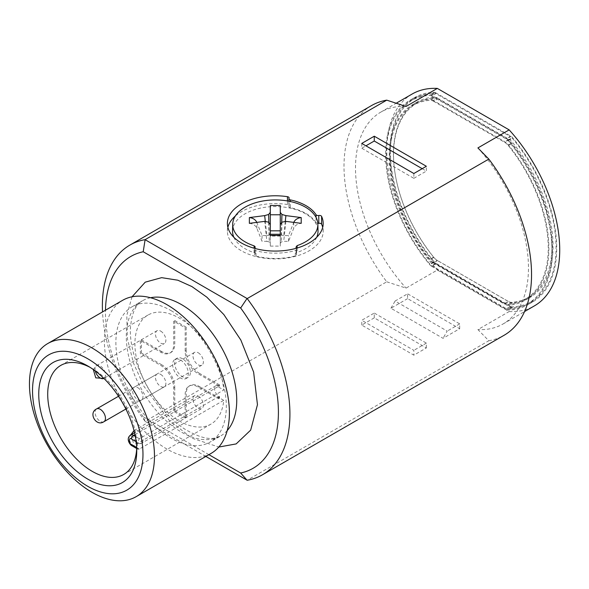 <?xml version="1.0" encoding="UTF-8"?>
<svg xmlns="http://www.w3.org/2000/svg" width="589" height="589" viewBox="0 0 589 589"><rect width="100%" height="100%" fill="white"/><g stroke="black" fill="none" stroke-linecap="round" stroke-linejoin="round"><path stroke-width="0.44" stroke-dasharray="2.94 2.21" d="M371.475 105.6A132.606 76.563 -120 0 0 386.737 281.807L145.108 421.312A132.606 76.563 60 0 1 102.523 311.92M208.904 454.671L143.215 416.747L145.108 421.312M143.215 416.747A122.291 70.606 60 0 1 105.483 310.212M386.737 281.807L406.064 288.109L437.325 270.064L509.168 311.537L477.907 329.582L488.818 340.744L247.189 480.249M205.848 456.431L145.203 421.415M374.265 317.869L361.764 325.084L413.853 355.16L426.362 347.944L374.265 317.869L374.265 313.053L361.764 320.276L413.853 350.352L413.853 355.16M407.603 298.623L390.934 308.246L443.031 338.322L459.7 328.699L407.603 298.623L407.603 293.808L395.101 301.023L447.198 331.099L443.031 338.322M406.064 106.447A122.291 70.606 -120 0 0 380.84 112.101A122.291 70.606 -120 0 0 406.064 288.109M435.735 92.775L510.751 136.088A5.301 3.063 60 0 1 512.518 137.612A118.021 68.14 60 0 1 532.257 302.179A118.021 68.14 60 0 1 512.518 307.672A5.301 3.063 60 0 1 510.751 307.163L435.735 263.85A5.301 3.063 60 0 1 433.968 262.326A118.021 68.14 60 0 1 414.236 97.759A118.021 68.14 60 0 1 433.968 92.267A5.301 3.063 60 0 1 435.735 92.775L431.568 95.182L506.584 138.496A5.301 3.063 -120 0 1 508.351 140.02A118.021 68.14 60 0 1 528.083 304.587A118.021 68.14 60 0 1 508.351 310.079A5.301 3.063 60 0 1 506.584 309.571L510.751 307.163M412.094 94.056A122.291 70.606 -120 0 0 437.325 270.064M509.168 311.537A122.291 70.606 -120 0 0 534.392 305.882M488.818 340.744A132.606 76.563 -120 0 0 504.081 335.288M477.907 147.927A122.291 70.606 60 0 1 503.131 323.928A122.291 70.606 60 0 1 477.907 329.582M361.764 325.084L361.764 320.276M426.362 347.944L426.362 343.129L374.265 313.053M426.362 343.129L413.853 350.352M390.934 308.246L395.101 301.023M459.7 328.699L459.7 323.884L407.603 293.808M459.7 323.884L447.198 331.099M289.008 198.309L289.008 206.128A2.209 1.274 0 0 0 289.111 205.745A2.209 1.274 0 0 0 287.461 204.508A47.886 27.646 0 0 0 235.335 216.008M227.884 227.339A47.886 27.646 0 0 0 227.398 231.249A47.886 27.646 0 0 0 275.291 258.895A47.886 27.646 0 0 0 323.177 231.249A47.886 27.646 0 0 0 322.691 227.339M316.065 217.422L316.065 222.554A2.209 1.274 0 0 0 317.824 223.371M316.065 222.554A43.468 25.091 0 0 0 290.348 207.703L290.348 201.519M289.008 206.128A2.209 1.274 0 0 0 288.904 206.511A2.209 1.274 0 0 0 290.348 207.703M422.195 168.69L426.362 171.097L426.362 166.282M361.764 143.429L361.764 148.237L365.931 145.829M413.853 173.505L413.853 178.312L361.764 148.237M413.853 178.312L426.362 171.097M435.735 263.85L431.568 266.257A5.301 3.063 60 0 1 429.801 264.726A118.021 68.14 60 0 1 410.069 100.167A118.021 68.14 60 0 1 429.801 94.674A5.301 3.063 60 0 1 431.568 95.182M431.568 266.257L506.584 309.571M316.713 237.293A42.732 24.672 180 0 1 297.18 252.431A2.209 1.274 0 0 0 296.105 253.542A2.209 1.274 0 0 0 296.363 254.131A2.209 1.274 180 0 1 296.62 254.713A2.209 1.274 180 0 1 295.347 255.884A47.149 27.219 180 0 1 255.972 256.082A2.209 1.274 180 0 1 254.669 254.897A2.209 1.274 180 0 1 254.912 254.338A2.209 1.274 0 0 0 255.155 253.771A2.209 1.274 0 0 0 254.043 252.652A42.732 24.672 180 0 1 233.862 237.293M232.559 230.94A42.732 24.672 180 0 1 275.291 206.577A42.732 24.672 180 0 1 318.016 230.94M171.105 310.646A78.094 45.088 60 0 1 222.119 379.463A78.094 45.088 60 0 1 210.148 442.037A78.094 45.088 60 0 1 171.105 438.172A78.094 45.088 60 0 1 120.082 369.355A78.094 45.088 60 0 1 132.054 306.781A78.094 45.088 60 0 1 171.105 310.646M431.722 96L506.43 139.122A5.301 3.063 60 0 1 508.197 140.661A117.137 67.632 60 0 1 527.641 303.821A117.137 67.632 60 0 1 508.197 309.262A5.301 3.063 60 0 1 506.43 308.754L431.722 265.624A5.301 3.063 60 0 1 429.955 264.093A117.137 67.632 60 0 1 410.511 100.933A117.137 67.632 60 0 1 429.955 95.484A5.301 3.063 60 0 1 431.722 96L435.889 93.592L510.597 136.722L506.43 139.122M296.363 254.131L296.481 248.845L296.134 250.075L295.303 250.583A47.039 27.16 180 0 1 256.024 250.781L255.066 250.148L254.809 249.037L254.912 254.338M211.09 453.405A88.409 51.044 60 0 1 166.893 449.024A88.409 51.044 60 0 1 109.134 371.122A88.409 51.044 60 0 1 122.689 300.28M506.43 308.754L510.597 306.346A5.301 3.063 -120 0 0 512.364 306.862A117.137 67.632 -120 0 0 531.808 301.413A117.137 67.632 -120 0 0 512.364 138.253A5.301 3.063 -120 0 0 510.597 136.722M435.889 93.592A5.301 3.063 -120 0 0 434.122 93.084A117.137 67.632 -120 0 0 414.678 98.525A117.137 67.632 -120 0 0 434.122 261.685A5.301 3.063 -120 0 0 435.889 263.224L431.722 265.624M510.597 306.346L435.889 263.224M437.487 98.061L508.999 139.35A10.315 5.956 60 0 1 512.599 142.516A112.867 65.165 60 0 1 529.673 297.71A112.867 65.165 60 0 1 512.599 302.864A10.315 5.956 60 0 1 508.999 301.877L437.487 260.588A10.315 5.956 60 0 1 433.887 257.422A112.867 65.165 60 0 1 416.813 102.228A112.867 65.165 60 0 1 433.887 97.075A10.315 5.956 60 0 1 437.487 98.061L433.32 100.469L504.832 141.75A10.315 5.956 -120 0 1 508.432 144.923A112.867 65.165 60 0 1 525.506 300.118A112.867 65.165 60 0 1 508.432 305.264A10.315 5.956 60 0 1 504.832 304.285L508.999 301.877M268.878 222.539L269.276 234.996L270.299 233.605L270.299 224.615L270.299 246.106L270.299 236.049L280.276 236.049L280.276 246.106L280.276 243.331L281.299 241.939L283.714 241.343L288.522 241.343L293.712 228.289A8.842 7.215 0 0 1 301.215 223.341M256.708 222.186A8.842 7.215 0 0 1 256.863 222.532L262.053 235.585L266.861 235.585L265.322 221.493M249.368 223.341A8.842 7.215 0 0 1 256.863 228.289L262.053 241.343L266.861 241.343L264.675 221.368M270.299 235.423L270.299 234.289L270.299 235.423M280.276 235.423L280.276 234.289L280.276 235.423M280.276 205.495L280.276 243.331M285.901 221.368L283.714 241.343M293.867 222.186A8.842 7.215 180 0 0 293.712 222.532L293.712 228.289M285.253 221.493L283.714 235.585L288.522 235.585L293.712 222.532M270.299 205.495L270.299 233.605M437.487 260.588L433.32 262.996A10.315 5.956 60 0 1 429.72 259.83A112.867 65.165 60 0 1 412.646 104.628A112.867 65.165 60 0 1 429.72 99.482A10.315 5.956 60 0 1 433.32 100.469M433.32 262.996L504.832 304.285M266.861 241.343L269.276 241.939L270.299 243.331M270.299 246.106L280.276 246.106M288.522 241.343L288.522 235.585M283.714 235.585L281.299 234.996L280.276 233.605M269.276 234.996L266.861 235.585M262.053 235.585L262.053 241.343M268.621 222.171L269.276 241.939M281.954 222.171L281.299 241.939M281.697 222.539L281.299 234.996M433.578 101.279L504.574 142.266A10.315 5.956 60 0 1 508.174 145.446A111.984 64.65 60 0 1 525.064 299.352A111.984 64.65 60 0 1 508.174 304.454A10.315 5.956 60 0 1 504.574 303.475L433.578 262.488A10.315 5.956 60 0 1 429.977 259.307A111.984 64.65 60 0 1 413.088 105.394A111.984 64.65 60 0 1 429.977 100.292A10.315 5.956 60 0 1 433.578 101.279L437.222 99.173L508.226 140.16L504.574 142.266M136.7 448.141A62.957 36.349 -120 0 0 136.751 445.645A62.957 36.349 -120 0 0 136.523 440.366A62.957 36.349 -120 0 0 92.23 368.537A62.957 36.349 -120 0 0 90.043 367.337M504.574 303.475L508.226 301.369A10.315 5.956 -120 0 0 511.826 302.348A111.984 64.65 -120 0 0 528.716 297.246A111.984 64.65 -120 0 0 511.826 143.341A10.315 5.956 -120 0 0 508.226 140.16M437.222 99.173A10.315 5.956 -120 0 0 433.622 98.186A111.984 64.65 -120 0 0 416.732 103.289A111.984 64.65 -120 0 0 433.622 257.202A10.315 5.956 -120 0 0 437.222 260.382L433.578 262.488M508.226 301.369L437.222 260.382M139.343 449.046L137.922 449.23L137.414 447.942A62.957 36.349 -120 0 0 137.414 442.442L139.343 438.739L223.732 390.014A62.957 36.349 -120 0 0 194.385 329.811A62.957 36.349 -120 0 0 147.957 315.071A62.957 36.349 -120 0 0 147.957 387.776A62.957 36.349 -120 0 0 210.914 424.124A62.957 36.349 -120 0 0 223.732 400.329L139.343 449.046L133.593 445.733A2.945 1.701 120 0 1 132.12 445.88M223.732 400.329L218.504 397.31L219.55 396.706L219.027 396.404A6.317 3.644 60 0 1 214.904 390.846A6.317 3.644 60 0 1 215.868 385.788A6.317 3.644 60 0 1 219.027 386.097L219.55 386.399L218.504 387.002L223.732 390.014M218.504 397.31L218.504 398.775L198.191 387.039A18.421 10.631 -120 0 0 188.981 386.126A18.421 10.631 -120 0 0 185.167 394.564L185.167 418.021L173.703 411.402L173.703 387.945A18.421 10.631 -120 0 0 160.679 365.386L140.366 353.658L140.366 340.427L160.679 352.156A18.421 10.631 -120 0 0 169.89 353.069A18.421 10.631 -120 0 0 173.703 344.631L173.703 321.174L185.167 327.793L185.167 351.25A18.421 10.631 -120 0 0 198.191 373.809L218.504 385.537L218.504 387.002M198.191 352.752A7.37 4.256 60 0 1 202.999 359.246A7.37 4.256 60 0 1 201.872 365.151A7.37 4.256 60 0 1 194.503 360.895A7.37 4.256 60 0 1 194.503 352.391A7.37 4.256 60 0 1 198.191 352.752M160.687 374.413A7.37 4.256 60 0 1 165.494 380.899A7.37 4.256 60 0 1 164.368 386.804A7.37 4.256 60 0 1 156.998 382.548A7.37 4.256 60 0 1 156.998 374.044A7.37 4.256 60 0 1 160.687 374.413M160.687 331.099A7.37 4.256 60 0 1 165.494 337.593A7.37 4.256 60 0 1 164.368 343.497A7.37 4.256 60 0 1 156.998 339.242A7.37 4.256 60 0 1 156.998 330.738A7.37 4.256 60 0 1 160.687 331.099M198.191 396.066A7.37 4.256 60 0 1 202.999 402.552A7.37 4.256 60 0 1 201.872 408.457A7.37 4.256 60 0 1 194.503 404.209A7.37 4.256 60 0 1 194.503 395.698A7.37 4.256 60 0 1 198.191 396.066M218.504 398.775L219.55 398.171L219.55 396.706M219.55 386.399L219.55 384.934L218.504 385.537M219.55 384.934L199.229 373.205L198.191 373.809M185.167 351.25L186.205 350.646A18.421 10.631 -120 0 0 199.229 373.205M186.205 350.646L186.205 327.189L185.167 327.793M186.205 327.189L174.749 320.571L173.703 321.174M174.749 320.571L174.749 344.035L173.703 344.631M160.679 352.156L161.725 351.552A18.421 10.631 -120 0 0 170.935 352.465A18.421 10.631 -120 0 0 174.749 344.035M161.725 351.552L141.404 339.824L140.366 340.427M141.404 339.824L141.404 353.054L140.366 353.658M141.404 353.054L161.725 364.782L160.679 365.386M173.703 387.945L174.749 387.341A18.421 10.631 -120 0 0 161.725 364.782M174.749 387.341L174.749 410.805L173.703 411.402M174.749 410.805L186.205 417.417L185.167 418.021M186.205 417.417L186.205 393.96L185.167 394.564M198.191 387.039L199.229 386.443A18.421 10.631 -120 0 0 190.026 385.53A18.421 10.631 -120 0 0 186.205 393.96M199.229 386.443L219.55 398.171M180.477 359.975A11.051 6.383 60 0 1 187.7 369.708A11.051 6.383 60 0 1 186.006 378.565A11.051 6.383 60 0 1 174.955 372.189A11.051 6.383 60 0 1 174.955 359.423A11.051 6.383 60 0 1 180.477 359.975M182.561 358.767A11.051 6.383 -120 0 0 177.039 358.222A11.051 6.383 -120 0 0 177.039 370.982A11.051 6.383 -120 0 0 188.09 377.365A11.051 6.383 -120 0 0 189.783 368.508A11.051 6.383 -120 0 0 182.561 358.767M132.046 296.797L126.804 315.387L127.349 338.557L133.526 363.222L143.871 386.237L169.183 420.332L191.94 438.172L218.791 447.044M287.461 200.952L287.461 204.508M150.534 297.732A78.094 45.088 -120 0 0 142.464 300.773A78.094 45.088 -120 0 0 130.508 363.347A78.094 45.088 -120 0 0 181.522 432.157A78.094 45.088 -120 0 0 220.566 436.022A78.094 45.088 -120 0 0 227.221 430.566M510.751 136.088L506.584 138.496M508.351 140.02L512.518 137.612M433.968 92.267L429.801 94.674M433.968 262.326L429.801 264.726M512.518 307.672L508.351 310.079M297.128 248.028L297.18 252.431M254.043 252.652L254.087 248.219M255.972 256.082L256.024 250.781M295.347 255.884L295.303 250.583M508.197 140.661L512.364 138.253M434.122 93.084L429.955 95.484M434.122 261.685L429.955 264.093M512.364 306.862L508.197 309.262M256.863 228.289L256.863 222.532M508.999 139.35L504.832 141.75M508.432 144.923L512.599 142.516M433.887 97.075L429.72 99.482M433.887 257.422L429.72 259.83M512.599 302.864L508.432 305.264M508.174 145.446L511.826 143.341M433.622 98.186L429.977 100.292M433.622 257.202L429.977 259.307M511.826 302.348L508.174 304.454M137.414 447.942L136.67 447.507M219.027 396.404L133.593 445.733A6.317 3.644 -120 0 1 129.47 440.167A6.317 3.644 -120 0 1 130.434 435.109M134.962 434.63L219.027 386.097M139.343 438.739L135.323 436.42M136.162 441.713L137.414 442.442M137.76 387.643A7.37 4.256 60 0 1 141.441 391.53A7.37 4.256 60 0 1 141.441 400.041A7.37 4.256 60 0 1 134.078 395.786A7.37 4.256 60 0 1 134.078 387.275A7.37 4.256 60 0 1 137.76 387.643M103.936 421.695A7.37 4.256 60 0 1 96.574 417.439A7.37 4.256 60 0 1 96.574 408.935M95.293 370.982A7.37 4.256 60 0 1 96.574 365.622A7.37 4.256 60 0 1 100.255 365.99A7.37 4.256 60 0 1 105.07 372.484A7.37 4.256 60 0 1 103.936 378.388A7.37 4.256 60 0 1 103.878 378.418L164.368 343.497M137.76 430.949A7.37 4.256 60 0 1 142.575 437.443A7.37 4.256 60 0 1 141.441 443.348A7.37 4.256 60 0 1 134.078 439.092A7.37 4.256 60 0 1 134.078 430.588A7.37 4.256 60 0 1 137.76 430.949M380.84 112.101L396.345 103.149M503.131 323.928L524.563 311.552M227.398 223.43L227.398 231.249M323.177 223.43L323.177 231.249M288.904 201.217L288.904 206.511M289.111 197.926L289.111 205.745M132.054 306.781L142.472 300.765C136.258 304.447 132.459 311.758 131.067 322.706C125.236 355.535 155.997 414.398 188.885 431.428C199.413 437.119 207.88 439.365 214.278 438.157L220.566 436.022L210.148 442.037M414.236 97.759L410.069 100.167M532.257 302.179L528.083 304.587M255.155 253.771L255.287 247.446M254.794 249.235L254.669 254.897M296.495 249.059L296.62 254.713M296.105 253.542L295.965 247.203M414.678 98.525L410.511 100.933M531.808 301.413L527.641 303.821M416.813 102.228L412.646 104.628M529.673 297.71L525.506 300.118M92.23 368.537L87.754 365.953M136.751 445.645L136.751 450.821M416.732 103.289L413.088 105.394M528.716 297.246L525.064 299.352M123.712 474.469L210.914 424.124M60.755 365.423L147.957 315.071M136.677 448.509L137.922 449.23M215.868 385.788L134.542 432.738M169.89 353.069L170.935 352.465M188.981 386.126L190.026 385.53M194.503 352.391L134.078 387.275C125.553 391.324 133.681 405.401 141.441 400.041L201.872 365.151M125.884 409.024L164.368 386.804M118.522 396.264L156.998 374.044M93.312 369.531L96.574 365.622L156.998 330.738M130.67 434.976L133.512 442.98L141.441 443.348L201.872 408.457M134.02 430.618L194.503 395.698M186.006 378.565L188.09 377.365M174.955 359.423L177.039 358.222"/><path stroke-width="0.88" d="M102.523 311.92A132.606 76.563 60 0 1 129.845 245.105A132.606 76.563 60 0 1 145.108 239.649L386.737 100.152A132.606 76.563 -120 0 0 371.475 105.6L129.845 245.105M105.483 310.212A122.291 70.606 60 0 1 143.215 251.753L240.658 308.01A122.291 70.606 60 0 1 240.658 473.004L208.904 454.671M145.108 239.649L143.215 251.753M205.848 456.431L247.189 480.249A132.606 76.563 60 0 0 262.451 474.793L504.081 335.288A132.606 76.563 -120 0 0 488.818 159.082L247.189 298.586L145.203 239.752M386.737 100.152L406.064 106.447L437.325 88.402A122.291 70.606 -120 0 0 412.094 94.056L396.345 103.149M318.796 215.508A2.209 1.274 180 0 1 321.601 216.399A47.886 27.646 180 0 1 323.177 223.43A47.886 27.646 180 0 1 275.291 251.076A47.886 27.646 180 0 1 227.398 223.43A47.886 27.646 180 0 1 287.461 196.689A2.209 1.274 180 0 1 289.111 197.926A2.209 1.274 180 0 1 289.008 198.309A2.209 1.274 0 0 0 288.904 198.692A2.209 1.274 0 0 0 290.348 199.885A43.468 25.091 180 0 1 316.065 214.735A2.209 1.274 0 0 0 318.796 215.508L318.796 223.327A2.209 1.274 0 0 1 321.601 224.218L321.601 216.399M488.818 159.082L477.907 147.927L509.168 129.882L437.325 88.402M361.764 143.429L374.265 136.206L426.362 166.282L413.853 173.505L361.764 143.429M524.563 311.552L534.392 305.882A122.291 70.606 -120 0 0 509.168 129.882M247.005 480.19L240.658 473.004M247.189 298.586A132.606 76.563 60 0 1 262.451 474.793M235.335 216.008A47.886 27.646 0 0 0 227.884 227.339M322.691 227.339A47.886 27.646 0 0 0 321.601 224.218M317.824 223.371A2.209 1.274 0 0 0 318.796 223.327M240.658 308.01L247.005 298.527M374.265 136.206L374.265 141.021L422.195 168.69M365.931 145.829L374.265 141.021M233.862 237.293A42.732 24.672 180 0 1 232.559 230.94L232.707 224.21A42.585 24.583 180 0 1 275.291 199.929A42.585 24.583 180 0 1 317.869 224.21A42.585 24.583 180 0 1 297.106 245.628L297.128 248.028M317.869 224.21L318.016 230.94A42.732 24.672 180 0 1 316.713 237.293M254.087 248.219L254.109 245.849A42.585 24.583 180 0 1 232.707 224.21M254.109 245.849L255.081 246.614L255.022 248.389M296.245 248.183L295.965 247.203L297.106 245.628M47.761 343.542L122.689 300.28A88.409 51.044 60 0 1 166.893 304.66A88.409 51.044 60 0 1 224.645 382.563A88.409 51.044 60 0 1 211.09 453.405L136.162 496.66A88.409 51.044 60 0 1 47.761 445.623A88.409 51.044 60 0 1 47.761 343.542A88.409 51.044 60 0 1 91.965 347.915A88.409 51.044 60 0 1 149.716 425.818A88.409 51.044 60 0 1 136.162 496.66M270.299 212.364L270.299 205.495L280.276 205.495L280.276 212.364L281.954 214.47L285.901 215.611L301.215 217.577L301.215 223.341L285.901 221.368L281.954 222.171L280.276 224.615L280.276 235.423L270.299 235.423L270.299 212.364L268.621 214.47L264.675 215.611L249.368 217.577A8.842 7.215 0 0 1 256.708 222.186M249.368 217.577L249.368 223.341L264.675 221.368L268.621 222.171L270.299 224.615M268.621 214.47L268.878 222.539M265.322 221.493L264.675 215.611M270.299 236.049L270.299 235.423M280.276 235.423L280.276 236.049M301.215 217.577A8.842 7.215 180 0 0 293.867 222.186M285.901 215.611L285.253 221.493M280.276 224.615L280.276 212.364M87.754 358.767A78.094 45.088 60 0 1 135.573 482.023A78.094 45.088 60 0 1 39.927 426.804A78.094 45.088 60 0 1 87.754 358.767M280.276 230.829L270.299 230.829M281.954 214.47L281.697 222.539M87.754 479.107A69.296 40.008 -120 0 0 136.751 450.821A69.296 40.008 -120 0 0 87.754 365.953A69.296 40.008 -120 0 0 38.749 394.24A69.296 40.008 -120 0 0 87.754 479.107M90.043 367.337A62.957 36.349 -120 0 0 60.755 365.423A62.957 36.349 -120 0 0 51.103 415.871A62.957 36.349 -120 0 0 92.23 471.355A62.957 36.349 -120 0 0 123.712 474.469A62.957 36.349 -120 0 0 136.7 448.141M218.791 447.044L236.152 443.922L250.671 430.132L257.459 404.717L253.623 372.086L240.849 340.074L223.842 314.563L206.813 297.143L191.94 286.585L177.804 280.202L161.644 277.655L145.225 282.168L132.046 296.797M287.461 196.689L287.461 200.952M316.065 214.735L316.065 217.422M290.348 201.519L290.348 199.885M227.221 430.566A78.094 45.088 -120 0 0 230.306 366.697A78.094 45.088 -120 0 0 181.522 304.631A78.094 45.088 -120 0 0 150.534 297.732M270.299 214.771L280.276 214.771M136.67 447.507L131.509 444.526A2.945 1.701 120 0 0 132.12 445.88L136.677 448.509M135.323 436.42L133.593 435.418L134.962 434.63M134.542 432.738L130.434 435.109A6.317 3.644 -120 0 1 133.593 435.418A2.945 1.701 120 0 0 131.509 439.033L136.162 441.713M131.509 444.526C128.682 443.87 128.682 436.42 131.509 439.033M118.522 396.264L96.574 408.935A7.37 4.256 60 0 1 100.255 409.296A7.37 4.256 60 0 1 103.936 413.184A7.37 4.256 60 0 1 103.936 421.695L125.884 409.024M93.312 369.531L95.757 377.844L103.878 378.418A7.37 4.256 60 0 1 95.293 370.982M288.904 198.692L288.904 201.217M280.276 234.289L270.299 234.289M130.434 435.109C125.376 439.18 130.486 445.321 132.12 445.88M96.574 408.935C88.048 412.977 96.169 427.054 103.936 421.695M134.02 430.618L130.67 434.976"/></g></svg>
